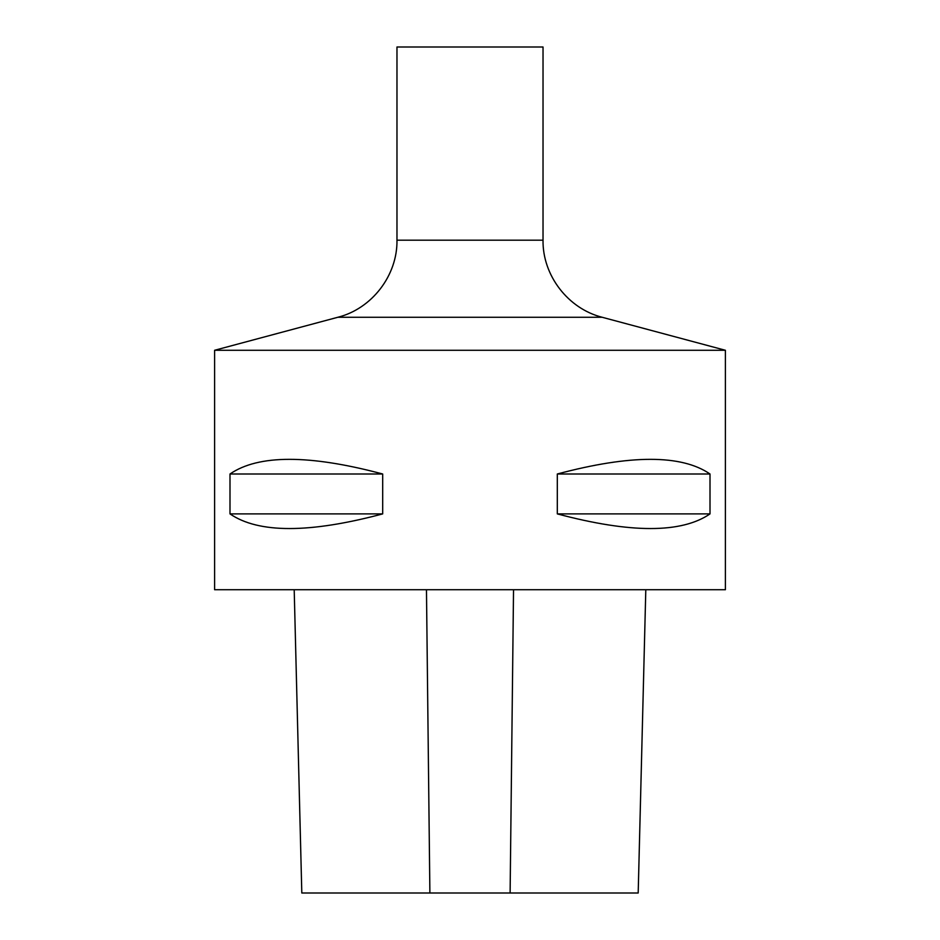 <?xml version="1.0" encoding="UTF-8"?>
<svg xmlns="http://www.w3.org/2000/svg" width="940" height="940" viewBox="0 0 940 940"><rect width="100%" height="100%" fill="white"/><g stroke="black" fill="none" stroke-linecap="round" stroke-linejoin="round"><path stroke-width="1.41" d="M294.197 589.721L301.811 893L638.189 893L645.803 589.721M710.005 513.898C681.535 533.427 630.634 533.427 557.314 513.898L710.005 513.898L710.005 473.995C681.535 454.455 630.634 454.455 557.314 473.995L710.005 473.995M557.314 513.898L557.314 473.995M382.686 513.898C309.366 533.427 258.465 533.427 229.995 513.898L382.686 513.898L382.686 473.995C309.366 454.455 258.465 454.455 229.995 473.995L382.686 473.995M229.995 513.898L229.995 473.995M214.602 589.721L725.398 589.721L725.398 350.279L214.602 350.279L214.602 589.721M396.974 47L543.026 47L543.026 240.182L396.974 240.182L396.974 47M396.974 240.182C397.549 275.361 371.946 308.72 337.812 317.274L214.602 350.279M426.466 589.721L429.886 893M513.534 589.721L510.115 893M725.398 350.279L602.188 317.274L337.812 317.274M602.188 317.274C568.054 308.72 542.451 275.361 543.026 240.182"/></g></svg>
